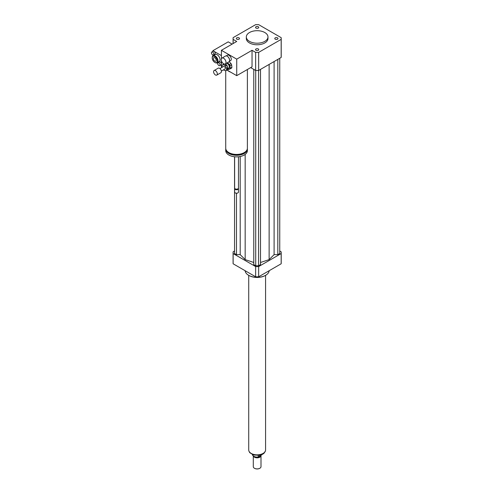 <?xml version="1.0" encoding="UTF-8"?>
<svg xmlns="http://www.w3.org/2000/svg" width="493" height="493" viewBox="0 0 493 493"><rect width="100%" height="100%" fill="white"/><g stroke="black" fill="none" stroke-linecap="round" stroke-linejoin="round"><path stroke-width="0.74" d="M275.248 37.862A1.602 0.924 180 0 1 276.986 37.665A1.602 0.924 180 0 1 277.978 38.516A1.602 0.924 180 0 1 276.376 39.44A1.602 0.924 180 0 1 274.78 38.516A1.602 0.924 180 0 1 275.248 37.862M258.277 48.967A1.602 0.924 180 0 1 258.745 49.62A1.602 0.924 180 0 1 257.149 50.545A1.602 0.924 180 0 1 255.547 49.62A1.602 0.924 180 0 1 256.539 48.764A1.602 0.924 180 0 1 258.277 48.967M239.05 39.169A1.602 0.924 180 0 1 237.306 39.372A1.602 0.924 180 0 1 236.32 38.516A1.602 0.924 180 0 1 237.916 37.591A1.602 0.924 180 0 1 239.518 38.516A1.602 0.924 180 0 1 239.05 39.169M256.015 28.07A1.602 0.924 180 0 1 255.547 27.417A1.602 0.924 180 0 1 257.149 26.493A1.602 0.924 180 0 1 258.745 27.417A1.602 0.924 180 0 1 257.759 28.267A1.602 0.924 180 0 1 256.015 28.07M223.625 63.763A3.371 1.947 60 0 1 221.425 60.799A3.371 1.947 60 0 1 221.942 58.1A3.371 1.947 60 0 1 225.307 60.041A3.371 1.947 60 0 1 225.307 63.936A3.371 1.947 60 0 1 223.625 63.763M221.942 58.1L225.511 56.036A3.371 1.947 60 0 1 227.199 56.202A3.371 1.947 60 0 1 229.578 60.325A3.371 1.947 60 0 1 228.881 61.871L225.307 63.936M227.285 56.251A3.131 1.806 60 0 1 227.365 56.301A3.131 1.806 60 0 1 229.578 60.134A3.131 1.806 60 0 1 229.578 60.226M226.256 55.882L227.507 55.161A3.131 1.806 60 0 1 230.632 56.966A3.131 1.806 60 0 1 230.632 60.584L229.387 61.298M247.387 69.501L247.387 148.183A10.828 6.255 180 0 1 244.214 152.602A10.828 6.255 180 0 1 232.413 153.958A10.828 6.255 180 0 1 225.726 148.183L225.726 70.727M211.787 52.03A1.682 0.974 60 0 1 212.631 52.11A1.682 0.974 60 0 1 213.728 53.595A1.682 0.974 60 0 1 213.469 54.945A1.682 0.974 60 0 1 212.631 54.865A1.682 0.974 60 0 1 211.528 53.38A1.682 0.974 60 0 1 211.787 52.03L213.149 51.241A1.682 0.974 60 0 1 213.993 51.327L221.412 55.61L221.412 58.716L221.412 50.304L236.726 41.461L233.127 39.385A24.065 13.896 180 0 1 233.084 38.516A24.065 13.896 180 0 1 233.127 37.647L255.639 24.65A24.065 13.896 180 0 1 258.652 24.65L281.164 37.647A24.065 13.896 180 0 1 281.213 38.516L281.213 56.596A24.065 13.896 180 0 1 281.164 57.465L258.652 70.462L258.652 52.381A24.065 13.896 180 0 1 255.639 52.381L252.04 50.304L252.04 66.814L236.726 75.657L230.675 72.163A10.828 6.255 180 0 1 227.464 70.308L226.996 70.037M244.466 152.454A9.866 5.694 180 0 1 243.536 153.07A9.866 5.694 180 0 1 228.653 152.454M247.363 148.615A10.828 6.255 180 0 1 247.387 149.046A10.828 6.255 180 0 1 244.214 153.465A10.828 6.255 180 0 1 232.413 154.82A10.828 6.255 180 0 1 225.726 149.046A10.828 6.255 180 0 1 225.751 148.615M247.387 149.046L247.387 150.618A10.828 6.255 180 0 1 244.214 155.036A10.828 6.255 180 0 1 232.413 156.392A10.828 6.255 180 0 1 225.726 150.618L225.726 149.046M238.483 156.768L238.483 188.049A1.923 1.109 180 0 1 237.916 188.837A1.923 1.109 180 0 1 235.198 188.837A1.923 1.109 180 0 1 234.631 188.049L234.631 156.768M237.78 188.911A1.565 0.906 180 0 1 237.663 188.985L237.663 188.985A1.565 0.906 180 0 1 235.451 188.985A1.565 0.906 180 0 1 235.34 188.911M238.415 188.344A1.923 1.109 180 0 1 238.483 188.64A1.923 1.109 180 0 1 237.916 189.423A1.923 1.109 180 0 1 235.82 189.663A1.923 1.109 180 0 1 234.631 188.64A1.923 1.109 180 0 1 234.699 188.344M238.483 188.64L238.483 192.079A1.923 1.109 180 0 1 237.916 192.862A1.923 1.109 180 0 1 235.198 192.862A1.923 1.109 180 0 1 234.631 192.079L234.631 188.64M237.829 192.911A1.682 0.974 180 0 1 237.749 192.96L237.749 192.96A1.682 0.974 180 0 1 235.364 192.96A1.682 0.974 180 0 1 235.284 192.911M230.675 72.163L227.464 70.308M222.047 67.177L221.412 66.814L221.412 60.756L221.412 64.059A1.682 0.974 60 0 1 221.061 64.829L219.699 65.618A1.682 0.974 60 0 1 218.861 65.532A1.682 0.974 60 0 1 217.758 64.053A1.682 0.974 60 0 1 218.017 62.703A1.682 0.974 60 0 1 219.699 63.671A1.682 0.974 60 0 1 219.699 65.618M252.04 50.304L236.726 59.148L236.726 75.657M221.412 50.304L236.726 59.148M264.803 32.526A10.828 6.255 180 0 1 267.976 36.944A10.828 6.255 180 0 1 257.149 43.199A10.828 6.255 180 0 1 246.321 36.944A10.828 6.255 180 0 1 253.001 31.17A10.828 6.255 180 0 1 264.803 32.526M267.976 36.944L267.976 38.516A10.828 6.255 180 0 1 257.149 44.771A10.828 6.255 180 0 1 246.321 38.516L246.321 36.944M258.652 70.462A24.065 13.896 180 0 1 255.639 70.462L250.684 67.596M255.639 70.462L255.639 52.381M233.127 43.544L233.127 39.385M281.213 38.516A24.065 13.896 180 0 1 281.164 39.385L258.652 52.381M281.164 57.465L281.164 39.385M269.166 270.712A12.035 6.945 180 0 1 265.659 275.291A12.035 6.945 180 0 1 248.638 275.291A12.035 6.945 180 0 1 245.126 270.712M265.481 275.39A11.549 6.668 180 0 1 265.314 275.488L265.659 275.291L265.314 275.488A11.549 6.668 180 0 1 248.977 275.488A11.549 6.668 180 0 1 248.811 275.39M234.551 251.005L233.127 251.824A24.065 13.896 0 0 0 233.084 252.699A24.065 13.896 0 0 0 233.127 253.568L255.639 266.565A24.065 13.896 0 0 0 258.652 266.565L281.164 253.568A24.065 13.896 0 0 0 281.213 252.699A24.065 13.896 0 0 0 281.164 251.824L279.747 251.005M260.52 262.486L269.129 259.614L274.096 254.641L277.805 254.641L279.747 253.519L279.747 58.285M253.778 69.384L253.778 264.624L255.719 265.745L258.579 265.745L260.52 264.624L260.52 69.384M234.551 156.762L234.551 253.519L236.492 254.641L240.196 254.641L245.169 259.614L253.778 262.486M281.164 253.568L281.164 263.786A24.065 13.896 0 0 0 281.213 262.917L281.213 252.699M233.084 252.699L233.084 262.917A24.065 13.896 0 0 0 233.127 263.786L255.639 276.783A24.065 13.896 0 0 0 258.652 276.783L281.164 263.786M233.127 253.568L233.127 263.786M255.639 266.565L255.639 276.783M258.652 266.565L258.652 276.783M236.492 254.641L236.492 193.244M240.196 254.641L240.196 156.503M245.169 259.614L245.169 154.408M269.129 259.614L269.129 64.417M258.579 265.745L258.579 70.462M255.719 265.745L255.719 70.462M277.805 254.641L277.805 59.407M274.096 254.641L274.096 61.545M261.832 454.614L258.246 457.005L258.246 455.458M252.354 454.571A4.813 2.779 0 0 0 258.246 457.005M261.832 454.934A4.813 2.779 0 0 0 261.937 454.571M254.511 468.301A3.611 2.083 0 0 0 254.598 468.35A3.611 2.083 0 0 0 259.7 468.35A3.611 2.083 0 0 0 259.78 468.301M253.297 455.97L253.297 466.68A3.852 2.225 0 0 0 254.425 468.251A3.852 2.225 0 0 0 259.873 468.251A3.852 2.225 0 0 0 261 466.68L261 455.6A3.852 2.225 0 0 0 260.988 455.427M253.365 456.019A3.852 2.225 0 0 0 257.519 457.812A3.852 2.225 0 0 0 261 455.6M256.187 457.023A3.488 2.015 0 0 0 258.104 457.023M258.264 456.993A3.488 2.015 0 0 0 260.452 455.735M248.725 275.34L248.725 449.98A8.424 4.862 0 0 0 257.149 454.842A8.424 4.862 0 0 0 265.573 449.98L265.573 275.34M225.011 64.053L226.269 64.595L224.907 65.384L223.15 64.626A3.371 1.947 60 0 0 222.62 64.78L223.982 63.991A3.371 1.947 60 0 1 223.982 63.991L222.633 64.774A3.371 1.947 60 0 0 222.608 64.786L221.924 66.272A3.371 1.947 60 0 0 222.01 67.097L222.103 67.301M228.049 68.336L227.359 69.821L226.004 70.61L226.688 69.119L228.049 68.336A3.371 1.947 60 0 0 227.963 67.504L226.601 68.293L225.535 66.05L226.897 65.261L227.963 67.504M223.15 64.626L224.204 64.016M223.508 69.827A3.371 1.947 60 0 0 223.705 70.012L225.461 70.77A3.371 1.947 60 0 0 225.991 70.616L227.353 69.827A3.371 1.947 60 0 1 227.353 69.827A3.371 1.947 60 0 1 227.341 69.833M226.269 64.595A3.371 1.947 60 0 1 226.897 65.261M224.907 65.384A3.371 1.947 60 0 1 225.535 66.05M226.601 68.293A3.371 1.947 60 0 1 226.688 69.119M229.948 65.902L231.648 64.922L231.895 67.301L230.194 68.287L229.948 65.902A4.092 2.36 60 0 0 229.325 64.595L227.526 62.685L229.227 61.699L231.026 63.615L229.325 64.595M227.569 69.377A4.092 2.36 60 0 0 228.234 69.618L231.494 68.17A4.092 2.36 60 0 0 231.895 67.301M230.194 68.287A4.092 2.36 60 0 1 229.793 69.149M226.423 63.289A2.89 1.67 60 0 1 229.011 65.483A2.89 1.67 60 0 1 228.814 68.428L227.711 69.063M231.026 63.615A4.092 2.36 60 0 1 231.648 64.922M213.598 72.003A2.65 1.528 60 0 1 214.135 70.511A2.65 1.528 60 0 1 216.778 72.04A2.65 1.528 60 0 1 216.778 75.096A2.65 1.528 60 0 1 214.849 74.498A2.65 1.528 60 0 1 213.598 72.003M214.135 70.511L218.214 68.157A2.65 1.528 60 0 1 220.864 69.686A2.65 1.528 60 0 1 220.864 72.742L216.778 75.096M219.927 68.558L223.582 66.444A1.442 0.832 60 0 1 225.03 67.282A1.442 0.832 60 0 1 225.03 68.946L221.369 71.06M212.902 51.383L212.902 50.699L213.993 51.327A1.682 0.974 60 0 1 215.09 52.813A1.682 0.974 60 0 1 214.831 54.162L213.469 54.945M218.017 62.703L219.379 61.915A1.682 0.974 60 0 1 220.679 62.364A1.682 0.974 60 0 1 221.412 64.059L221.412 65.433L220.716 65.033M212.902 55.82L212.902 54.988M217.678 63.283L216.982 62.876M212.23 57.78A4.092 2.36 60 0 1 212.224 57.576A4.092 2.36 60 0 1 213.068 55.703L215.114 54.526A4.092 2.36 60 0 1 217.16 54.729A4.092 2.36 60 0 1 219.829 58.334A4.092 2.36 60 0 1 219.206 61.613L217.16 62.79A4.092 2.36 60 0 1 215.114 62.586A4.092 2.36 60 0 1 214.942 62.482M214.775 61.126A2.064 1.189 60 0 1 213.432 59.308A2.064 1.189 60 0 1 213.746 57.656A2.064 1.189 60 0 1 215.805 58.846A2.064 1.189 60 0 1 215.805 61.231A2.064 1.189 60 0 1 214.775 61.126M214.775 56.498A3.611 2.083 60 0 1 217.327 60.916A3.611 2.083 60 0 1 214.775 62.389A3.611 2.083 60 0 1 212.224 57.971A3.611 2.083 60 0 1 214.775 56.498M213.068 55.703A4.092 2.36 60 0 1 215.114 55.906A4.092 2.36 60 0 1 217.789 59.511A4.092 2.36 60 0 1 217.16 62.79M232.135 44.117L228.222 41.856L212.902 50.699M265.345 451.101A8.35 4.819 180 0 1 257.149 454.996A8.35 4.819 180 0 1 248.953 451.101M233.084 43.569L233.084 38.516M248.977 275.488L248.638 275.291M265.437 450.849L264.168 453.11L262.831 454.121L259.62 455.273L253.575 455.008L249.754 452.697L248.86 450.849M214.775 62.389L215.114 62.586M212.224 57.971L212.224 57.576"/></g></svg>
